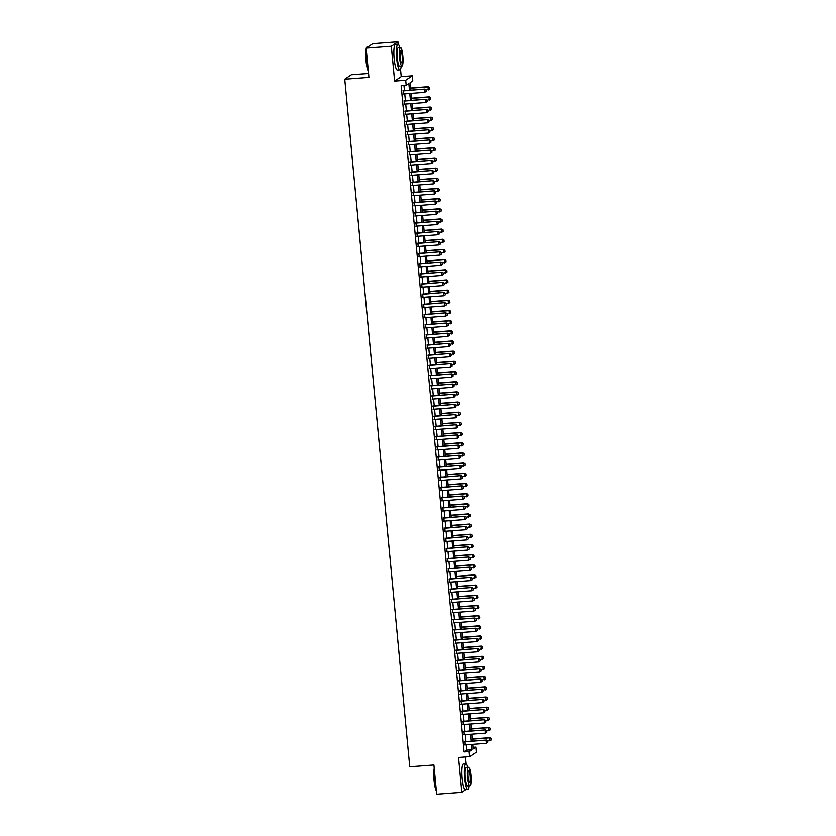 <?xml version="1.0" encoding="UTF-8"?>
<svg xmlns="http://www.w3.org/2000/svg" width="836" height="836" viewBox="0 0 836 836"><rect width="100%" height="100%" fill="white"/><g stroke="black" fill="none" stroke-linecap="round" stroke-linejoin="round"><path stroke-width="1.25" d="M472.925 747.3L475.757 747.091L476.238 752.181L469.633 756.632L469.153 751.554L471.828 749.746L471.326 744.427M466.185 763.864L465.537 756.946M368.551 73.463L351.36 74.759L344.766 79.211L409.755 766.779L433.915 764.961L436.685 794.2L461.859 792.309L465.892 789.581M344.766 79.211L368.927 77.393L366.158 48.154L372.762 43.691L397.936 41.8L391.332 46.262L394.623 81.092L405.7 80.266L412.305 75.804L412.785 80.883L410.11 82.701L410.81 90.142M394.623 81.092L401.228 76.64L400.517 69.189M398.166 44.266L397.936 41.8M401.228 76.64L412.305 75.804M366.158 48.154L391.332 46.262M465.004 741.636L465.307 744.876M464.043 731.469L464.346 734.708M463.081 721.301L463.384 724.54M462.12 711.122L462.423 714.372M461.159 700.955L461.462 704.194M460.197 690.787L460.5 694.026M459.236 680.608L459.539 683.858M458.274 670.441L458.577 673.68M457.313 660.273L457.616 663.512M456.351 650.094L456.655 653.344M455.39 639.927L455.693 643.166M454.429 629.759L454.732 632.998M453.467 619.58L453.77 622.83M452.506 609.413L452.809 612.652M451.544 599.245L451.848 602.484M450.583 589.077L450.886 592.316M449.622 578.899L449.925 582.149M448.66 568.731L448.963 571.97M447.699 558.563L448.002 561.802M446.737 548.385L447.041 551.635M445.776 538.217L446.079 541.456M444.815 528.049L445.118 531.288M443.843 517.871L444.156 521.121M442.881 507.703L443.195 510.942M441.92 497.535L442.234 500.774M440.959 487.367L441.272 490.607M439.997 477.189L440.311 480.439M439.036 467.021L439.349 470.26M438.074 456.853L438.388 460.093M437.113 446.675L437.427 449.925M436.152 436.507L436.465 439.746M435.19 426.339L435.504 429.579M434.229 416.161L434.542 419.411M433.267 405.993L433.581 409.232M432.306 395.825L432.62 399.065M431.345 385.647L431.658 388.897M430.383 375.479L430.697 378.718M429.422 365.311L429.735 368.551M428.46 355.143L428.774 358.383M427.499 344.965L427.813 348.215M426.538 334.797L426.851 338.037M425.576 324.629L425.89 327.869M424.615 314.451L424.928 317.701M423.653 304.283L423.967 307.523M422.692 294.115L423.006 297.355M421.731 283.937L422.044 287.187M420.769 273.769L421.083 277.009M419.808 263.601L420.121 266.841M418.846 253.433L419.16 256.673M417.885 243.255L418.199 246.505M416.924 233.087L417.237 236.327M415.962 222.919L416.276 226.159M415.001 212.741L415.314 215.991M414.039 202.573L414.353 205.813M413.078 192.405L413.392 195.645M412.117 182.227L412.43 185.477M411.155 172.059L411.469 175.299M410.194 161.891L410.507 165.131M409.232 151.713L409.546 154.963M408.271 141.545L408.585 144.785M407.31 131.377L407.623 134.617M406.348 121.21L406.662 124.449M405.387 111.031L405.7 114.281M404.425 100.863L404.739 104.103M409.494 90.236L408.856 83.537L406.181 85.345L401.144 85.732L464.126 751.93L466.801 750.122L466.3 744.803M465.986 741.563L465.338 734.635M465.025 731.395L464.377 724.467M464.064 721.217L463.416 714.289M463.102 711.049L462.454 704.121M462.141 700.881L461.493 693.953M461.179 690.703L460.531 683.775M460.218 680.535L459.57 673.607M459.257 670.367L458.609 663.439M458.295 660.2L457.647 653.271M457.334 650.021L456.686 643.093M456.372 639.853L455.724 632.925M455.411 629.686L454.763 622.757M454.45 619.507L453.802 612.579M453.488 609.339L452.84 602.411M452.527 599.172L451.879 592.243M451.565 588.993L450.917 582.065M450.604 578.825L449.956 571.897M449.643 568.658L448.995 561.729M448.681 558.49L448.033 551.561M447.72 548.312L447.072 541.383M446.758 538.144L446.1 531.215M445.797 527.976L445.139 521.047M444.836 517.798L444.177 510.869M443.874 507.63L443.216 500.701M442.913 497.462L442.254 490.533M441.951 487.284L441.293 480.355M440.99 477.116L440.332 470.187M440.029 466.948L439.37 460.019M439.067 456.769L438.409 449.841M438.106 446.602L437.447 439.673M437.144 436.434L436.486 429.505M436.183 426.266L435.525 419.338M435.222 416.088L434.563 409.159M434.26 405.92L433.602 398.991M433.299 395.752L432.64 388.824M432.337 385.574L431.679 378.645M431.376 375.406L430.718 368.477M430.415 365.238L429.756 358.31M429.453 355.06L428.795 348.131M428.492 344.892L427.833 337.963M427.53 334.724L426.872 327.796M426.569 324.556L425.911 317.628M425.608 314.378L424.949 307.449M424.646 304.21L423.988 297.282M423.685 294.042L423.026 287.114M422.723 283.864L422.065 276.935M421.762 273.696L421.104 266.768M420.801 263.528L420.142 256.6M419.839 253.35L419.181 246.421M418.878 243.182L418.219 236.254M417.916 233.014L417.258 226.086M416.955 222.836L416.297 215.907M415.994 212.668L415.335 205.74M415.032 202.5L414.374 195.572M414.071 192.332L413.412 185.404M413.109 182.154L412.451 175.226M412.148 171.986L411.49 165.058M411.187 161.818L410.528 154.89M410.225 151.64L409.567 144.712M409.264 141.472L408.605 134.544M408.302 131.304L407.644 124.376M407.341 121.126L406.683 114.198M406.38 110.958L405.721 104.03M405.418 100.79L404.76 93.862M404.457 90.622L403.976 85.512M403.464 90.696L403.778 93.935M469.633 756.632L458.567 757.468L461.859 792.309M464.126 751.93L469.153 751.554M406.181 85.345L405.7 80.266M472.653 744.333L473.082 748.899L475.757 747.091M411.113 93.381L411.772 100.31M412.075 103.549L412.733 110.477M413.036 113.727L413.695 120.656M413.998 123.895L414.656 130.824M414.959 134.063L415.617 140.991M415.92 144.241L416.579 151.17M416.882 154.409L417.54 161.338M417.843 164.577L418.502 171.505M418.805 174.755L419.463 181.673M419.766 184.923L420.424 191.852M420.727 195.091L421.386 202.019M421.689 205.259L422.347 212.187M422.65 215.437L423.309 222.366M423.612 225.605L424.27 232.533M424.573 235.773L425.231 242.701M425.534 245.951L426.193 252.88M426.496 256.119L427.154 263.047M427.457 266.287L428.116 273.215M428.419 276.465L429.077 283.394M429.38 286.633L430.038 293.561M430.341 296.801L431 303.729M431.303 306.969L431.961 313.897M432.264 317.147L432.923 324.075M433.226 327.315L433.884 334.243M434.187 337.483L434.845 344.411M435.148 347.661L435.807 354.589M436.11 357.829L436.768 364.757M437.071 367.997L437.73 374.925M438.033 378.175L438.691 385.103M438.994 388.343L439.652 395.271M439.955 398.511L440.614 405.439M440.917 408.689L441.575 415.617M441.878 418.857L442.537 425.785M442.84 429.025L443.498 435.953M443.801 439.193L444.459 446.121M444.762 449.371L445.421 456.299M445.724 459.539L446.382 466.467M446.685 469.707L447.344 476.635M447.647 479.885L448.305 486.813M448.608 490.053L449.266 496.981M449.569 500.221L450.228 507.149M450.531 510.399L451.189 517.327M451.492 520.567L452.151 527.495M452.454 530.735L453.112 537.663M453.415 540.902L454.073 547.831M454.376 551.081L455.035 558.009M455.338 561.249L455.996 568.177M456.299 571.416L456.958 578.345M457.261 581.595L457.919 588.523M458.222 591.763L458.88 598.691M459.183 601.93L459.842 608.859M460.145 612.109L460.803 619.037M461.106 622.277L461.765 629.205M462.068 632.444L462.726 639.373M463.029 642.623L463.687 649.551M464.001 652.791L464.649 659.719M464.962 662.958L465.61 669.887M465.924 673.126L466.572 680.055M466.885 683.305L467.533 690.233M467.846 693.472L468.494 700.401M468.808 703.64L469.456 710.569M469.769 713.819L470.417 720.747M470.731 723.986L471.379 730.915M471.692 734.154L472.34 741.083M471.023 741.187L470.365 734.259M470.062 731.009L469.404 724.08M469.1 720.841L468.442 713.913M468.139 710.673L467.481 703.745M467.178 700.505L466.519 693.577M466.216 690.327L465.558 683.399M465.255 680.159L464.597 673.231M464.293 669.991L463.635 663.063M463.332 659.813L462.674 652.885M462.371 649.645L461.712 642.717M461.409 639.477L460.751 632.549M460.448 629.299L459.79 622.371M459.486 619.131L458.828 612.203M458.525 608.963L457.867 602.035M457.564 598.785L456.905 591.857M456.602 588.617L455.944 581.689M455.641 578.449L454.983 571.521M454.68 568.281L454.021 561.353M453.718 558.103L453.06 551.175M452.757 547.935L452.098 541.007M451.795 537.767L451.137 530.839M450.834 527.589L450.176 520.661M449.872 517.421L449.214 510.493M448.911 507.253L448.253 500.325M447.95 497.075L447.291 490.147M446.988 486.907L446.33 479.979M446.027 476.739L445.369 469.811M445.065 466.572L444.407 459.643M444.104 456.393L443.446 449.465M443.143 446.225L442.484 439.297M442.181 436.058L441.523 429.129M441.22 425.879L440.562 418.951M440.258 415.711L439.6 408.783M439.297 405.544L438.639 398.615M438.336 395.365L437.677 388.437M437.374 385.197L436.716 378.269M436.413 375.03L435.755 368.101M435.451 364.851L434.793 357.923M434.49 354.683L433.832 347.755M433.529 344.516L432.87 337.587M432.567 334.348L431.909 327.419M431.606 324.169L430.948 317.241M430.644 314.002L429.986 307.073M429.683 303.834L429.025 296.905M428.722 293.655L428.063 286.727M427.76 283.488L427.102 276.559M426.799 273.32L426.141 266.391M425.837 263.141L425.179 256.213M424.876 252.974L424.218 246.045M423.915 242.806L423.256 235.877M422.953 232.638L422.295 225.71M421.992 222.46L421.334 215.531M421.03 212.292L420.372 205.363M420.069 202.124L419.411 195.196M419.108 191.946L418.449 185.017M418.146 181.778L417.488 174.849M417.185 171.61L416.527 164.682M416.224 161.432L415.565 154.503M415.262 151.264L414.604 144.335M414.301 141.096L413.642 134.168M413.339 130.918L412.681 123.989M412.378 120.75L411.72 113.821M411.416 110.582L410.758 103.654M410.455 100.414L409.797 93.486M466.801 750.122L471.828 749.746M426.141 91.375L425.994 89.849L426.141 91.375L424.709 92.357L403.307 93.966M403.015 90.915L424.751 89.086L425.994 89.849M402.994 90.727L424.751 89.086M426.088 91.406L424.709 92.357L424.427 89.306L425.942 89.88M429.704 88.961L429.505 87.466L429.704 88.961L428.283 89.943L427.99 86.892L410.622 88.198M429.505 87.466L428.314 86.683L410.612 88.01M426.015 90.121L429.652 88.992M429.558 87.435L428.314 86.683M368.342 71.206A12.53 2.289 -94.3 0 1 366.022 60.809A12.53 2.289 -94.3 0 1 366.21 48.707M366.408 47.986A12.53 2.289 -94.3 0 1 366.847 47.088L367.119 46.764A12.833 2.351 85.7 0 0 366.617 47.851M368.728 46.419L367.537 46.513A12.833 2.351 85.7 0 0 367.119 46.764M366.283 49.418A12.833 2.351 85.7 0 0 366.272 60.819A12.833 2.351 85.7 0 0 368.31 70.83M399.838 47.683A12.833 2.351 85.7 0 0 397.936 44.224A12.833 2.351 85.7 0 0 396.672 58.53A12.833 2.351 85.7 0 0 399.869 69.827A12.833 2.351 85.7 0 0 401.228 66.117M397.936 44.224L395.428 44.412A12.833 2.351 85.7 0 0 394.153 58.719A12.833 2.351 85.7 0 0 397.351 70.015L399.869 69.827M401.917 66.065L399.598 66.243A9.248 1.693 -94.3 0 1 397.299 58.112A9.248 1.693 -94.3 0 1 398.208 47.809L400.528 47.631A9.248 1.693 85.7 0 0 399.618 57.935A9.248 1.693 85.7 0 0 401.917 66.065A9.248 1.693 85.7 0 0 402.827 55.761A9.248 1.693 85.7 0 0 400.528 47.631M400.183 57.548A5.957 1.087 85.7 0 0 401.667 62.794A5.957 1.087 85.7 0 0 402.252 56.148A5.957 1.087 85.7 0 0 400.768 50.912A5.957 1.087 85.7 0 0 400.183 57.548M436.361 790.814A12.53 2.289 -94.3 0 1 434.041 780.406A12.53 2.289 -94.3 0 1 434.239 768.305M434.302 769.026A12.833 2.351 85.7 0 0 434.292 780.416A12.833 2.351 85.7 0 0 436.329 790.428M467.857 767.291A12.833 2.351 85.7 0 0 465.965 763.822A12.833 2.351 85.7 0 0 464.701 778.128A12.833 2.351 85.7 0 0 467.888 789.424A12.833 2.351 85.7 0 0 469.247 785.725M465.965 763.822L463.447 764.01A12.833 2.351 85.7 0 0 462.183 778.326A12.833 2.351 85.7 0 0 465.37 789.612L467.888 789.424M469.936 785.673L467.617 785.84A9.248 1.693 -94.3 0 1 465.318 777.71A9.248 1.693 -94.3 0 1 466.237 767.406L468.547 767.239A9.248 1.693 85.7 0 0 467.637 777.532A9.248 1.693 85.7 0 0 469.936 785.673A9.248 1.693 85.7 0 0 470.846 775.369A9.248 1.693 85.7 0 0 468.547 767.239M468.202 777.146A5.957 1.087 85.7 0 0 469.686 782.391A5.957 1.087 85.7 0 0 470.271 775.756A5.957 1.087 85.7 0 0 468.797 770.51A5.957 1.087 85.7 0 0 468.202 777.146M427.102 101.543L426.956 100.017L427.102 101.543L425.67 102.525L404.269 104.145M403.976 101.093L425.712 99.265L426.956 100.017M403.955 100.895L425.712 99.265M427.05 101.574L425.67 102.525L425.388 99.474L426.903 100.048M428.063 111.71L427.917 110.185L428.063 111.71L426.632 112.703L405.23 114.313M404.938 111.261L426.673 109.432L427.917 110.185M404.917 111.073L426.673 109.432M428.011 111.752L426.632 112.703L426.35 109.652L427.865 110.227M429.025 121.889L428.878 120.363L429.025 121.889L427.593 122.871L406.191 124.48M405.899 121.429L427.635 119.6L428.878 120.363M405.878 121.241L427.635 119.6M428.972 121.92L427.593 122.871L427.311 119.82L428.826 120.394M429.986 132.057L429.84 130.531L429.986 132.057L428.555 133.039L407.153 134.659M406.86 131.607L428.596 129.779L429.84 130.531M406.839 131.409L428.596 129.779M429.934 132.088L428.555 133.039L428.272 129.988L429.788 130.562M430.665 99.129L430.519 97.603L430.665 99.129L429.244 100.121L428.952 97.07L411.584 98.376M430.467 97.645L429.276 96.851L411.573 98.178M426.977 100.289L430.613 99.171M430.519 97.603L429.276 96.851M431.627 109.297L431.48 107.771L431.627 109.297L430.206 110.289L429.913 107.238L412.545 108.544M431.428 107.813L430.237 107.018L412.535 108.356M427.938 110.456L431.575 109.338M431.48 107.771L430.237 107.018M432.588 119.475L432.39 117.98L432.588 119.475L431.167 120.457L430.874 117.406L413.506 118.712M432.39 117.98L431.198 117.197L413.496 118.524M428.899 120.635L432.536 119.506M432.442 117.949L431.198 117.197M433.55 129.643L433.403 128.117L433.55 129.643L432.128 130.635L431.836 127.584L414.468 128.89M433.351 128.159L432.16 127.365L414.457 128.692M429.861 130.803L433.497 129.684M433.403 128.117L432.16 127.365M430.948 142.224L430.801 140.699L430.948 142.224L429.516 143.217L408.114 144.827M407.822 141.775L429.558 139.946L430.801 140.699M407.801 141.587L429.558 139.946M430.895 142.266L429.516 143.217L429.234 140.166L430.749 140.741M434.511 139.811L434.365 138.285L434.511 139.811L433.09 140.803L432.797 137.752L415.429 139.058M434.312 138.327L433.121 137.532L415.419 138.87M430.822 140.97L434.459 139.852M434.365 138.285L433.121 137.532M431.909 152.392L431.763 150.867L431.909 152.392L430.477 153.385L409.076 154.994M408.783 151.943L430.519 150.114L431.763 150.867M408.762 151.755L430.519 150.114M431.857 152.434L430.477 153.385L430.195 150.334L431.71 150.908M435.472 149.989L435.274 148.494L435.472 149.989L434.051 150.971L433.759 147.92L416.391 149.226M435.274 148.494L434.083 147.7L416.38 149.038M431.784 151.149L435.42 150.02M435.326 148.463L434.083 147.7M432.87 162.571L432.724 161.045L432.87 162.571L431.439 163.553L410.037 165.162M409.745 162.111L431.48 160.293L432.724 161.045M409.724 161.923L431.48 160.293M432.818 162.602L431.439 163.553L431.157 160.502L432.672 161.076M436.434 160.157L436.235 158.662L436.434 160.157L435.013 161.149L434.72 158.098L417.352 159.404M436.235 158.662L435.044 157.879L417.342 159.206M432.745 161.317L436.382 160.188M436.287 158.631L435.044 157.879M433.832 172.738L433.685 171.213L433.832 172.738L432.4 173.731L410.998 175.341M410.706 172.289L432.442 170.46L433.685 171.213M410.685 172.091L432.442 170.46M433.779 172.78L432.4 173.731L432.118 170.68L433.633 171.255M437.395 170.325L437.249 168.799L437.395 170.325L435.974 171.317L435.681 168.266L418.313 169.572M437.197 168.841L436.005 168.046L418.303 169.384M433.706 171.484L437.343 170.366M437.249 168.799L436.005 168.046M434.793 182.906L434.647 181.381L434.793 182.906L433.361 183.899L411.96 185.508M411.667 182.457L433.403 180.628L434.647 181.381M411.646 182.269L433.403 180.628M434.741 182.948L433.361 183.899L433.079 180.848L434.595 181.422M438.357 180.503L438.158 179.008L438.357 180.503L436.935 181.485L436.643 178.434L419.275 179.74M438.158 179.008L436.967 178.214L419.264 179.552M434.668 181.652L438.304 180.534M438.21 178.977L436.967 178.214M435.755 193.085L435.608 191.559L435.755 193.085L434.333 194.067L412.921 195.676M412.629 192.625L434.365 190.796L435.608 191.559M412.608 192.437L434.365 190.796M435.702 193.116L434.333 194.067L434.041 191.016L435.556 191.59M439.318 190.671L439.119 189.176L439.318 190.671L437.897 191.653L437.604 188.602L420.236 189.918M439.119 189.176L437.928 188.393L420.226 189.72M435.629 191.831L439.266 190.702M439.172 189.145L437.928 188.393M436.716 203.252L436.57 201.727L436.716 203.252L435.295 204.245L413.883 205.855M413.59 202.803L435.326 200.974L436.57 201.727M413.569 202.605L435.326 200.974M436.664 203.284L435.295 204.245L435.002 201.194L436.517 201.758M440.279 200.839L440.133 199.313L440.279 200.839L438.858 201.831L438.566 198.78L421.198 200.086M440.081 199.355L438.89 198.56L421.187 199.898M436.591 201.999L440.227 200.88M440.133 199.313L438.89 198.56M437.677 213.42L437.531 211.895L437.677 213.42L436.256 214.413L414.844 216.022M414.551 212.971L436.287 211.142L437.531 211.895M414.531 212.783L436.287 211.142M437.625 213.462L436.256 214.413L435.964 211.362L437.479 211.936M441.241 211.017L441.042 209.522L441.241 211.017L439.82 211.999L439.527 208.948L422.159 210.254M441.042 209.522L439.851 208.728L422.149 210.066M437.552 212.166L441.189 211.048M441.094 209.491L439.851 208.728M438.639 223.599L438.492 222.073L438.639 223.599L437.218 224.581L415.805 226.19M415.513 223.139L437.249 221.31L438.492 222.073M415.492 222.951L437.249 221.31M438.586 223.63L437.218 224.581L436.925 221.53L438.44 222.104M442.202 221.185L442.004 219.69L442.202 221.185L440.781 222.167L440.488 219.116L423.12 220.422M442.004 219.69L440.812 218.907L423.11 220.234M438.513 222.345L442.15 221.216M442.056 219.659L440.812 218.907M439.6 233.766L439.454 232.241L439.6 233.766L438.179 234.749L416.767 236.369M416.474 233.317L438.21 231.488L439.454 232.241M416.453 233.119L438.21 231.488M439.548 233.798L438.179 234.749L437.886 231.697L439.402 232.272M443.164 231.353L443.017 229.827L443.164 231.353L441.742 232.345L441.45 229.294L424.082 230.6M442.965 229.869L441.774 229.074L424.071 230.402M439.475 232.512L443.111 231.394M443.017 229.827L441.774 229.074M440.562 243.934L440.415 242.409L440.562 243.934L439.14 244.927L417.728 246.536M417.436 243.485L439.172 241.656L440.415 242.409M417.415 243.297L439.172 241.656M440.509 243.976L439.14 244.927L438.848 241.876L440.363 242.45M444.125 241.52L443.979 239.995L444.125 241.52L442.704 242.513L442.411 239.462L425.043 240.768M443.926 240.036L442.735 239.242L425.033 240.58M440.436 242.68L444.073 241.562M443.979 239.995L442.735 239.242M441.523 254.102L441.377 252.576L441.523 254.102L440.102 255.095L418.69 256.704M418.397 253.653L440.133 251.824L441.377 252.576M418.376 253.465L440.133 251.824M441.471 254.144L440.102 255.095L439.809 252.044L441.324 252.618M445.086 251.699L444.888 250.204L445.086 251.699L443.665 252.681L443.373 249.63L426.005 250.936M444.888 250.204L443.697 249.421L425.994 250.748M441.398 252.859L445.034 251.73M444.94 250.173L443.697 249.421M442.484 264.28L442.338 262.755L442.484 264.28L441.063 265.263L419.651 266.883M419.358 263.831L441.094 262.002L442.338 262.755M419.338 263.633L441.094 262.002M442.432 264.312L441.063 265.263L440.771 262.211L442.286 262.786M446.048 261.867L445.901 260.341L446.048 261.867L444.627 262.859L444.334 259.808L426.966 261.114M445.849 260.383L444.658 259.588L426.956 260.916M442.359 263.026L445.996 261.908M445.901 260.341L444.658 259.588M443.446 274.448L443.299 272.923L443.446 274.448L442.025 275.441L420.612 277.05M420.32 273.999L442.056 272.17L443.299 272.923M420.299 273.811L442.056 272.17M443.393 274.49L442.025 275.441L441.732 272.39L443.247 272.964M447.009 272.034L446.863 270.509L447.009 272.034L445.588 273.027L445.295 269.976L427.927 271.282M446.811 270.55L445.619 269.756L427.917 271.094M443.32 273.194L446.957 272.076M446.863 270.509L445.619 269.756M444.407 284.616L444.261 283.09L444.407 284.616L442.986 285.609L421.574 287.218M421.281 284.167L443.017 282.338L444.261 283.09M421.26 283.979L443.017 282.338M444.355 284.658L442.986 285.609L442.693 282.558L444.209 283.132M447.971 282.213L447.772 280.718L447.971 282.213L446.549 283.195L446.257 280.144L428.889 281.45M447.772 280.718L446.581 279.924L428.878 281.262M444.282 283.362L447.918 282.244M447.824 280.687L446.581 279.924M445.369 294.795L445.222 293.269L445.369 294.795L443.947 295.777L422.535 297.386M422.243 294.335L443.979 292.506L445.222 293.269M422.222 294.147L443.979 292.506M445.316 294.826L443.947 295.777L443.655 292.725L445.17 293.3M448.932 292.381L448.733 290.886L448.932 292.381L447.511 293.373L447.218 290.322L429.861 291.628M448.733 290.886L447.542 290.102L429.84 291.43M445.243 293.54L448.88 292.412M448.786 290.855L447.542 290.102M446.33 304.962L446.184 303.437L446.33 304.962L444.909 305.955L423.497 307.564M423.204 304.513L444.94 302.684L446.184 303.437M423.183 304.314L444.94 302.684M446.278 304.994L444.909 305.955L444.616 302.904L446.131 303.468M449.893 302.548L449.747 301.023L449.893 302.548L448.472 303.541L448.18 300.49L430.822 301.796M449.695 301.065L448.504 300.27L430.801 301.608M446.205 303.708L449.841 302.59M449.747 301.023L448.504 300.27M447.291 315.13L447.145 313.605L447.291 315.13L445.87 316.123L424.458 317.732M424.165 314.681L445.901 312.852L447.145 313.605M424.145 314.493L445.901 312.852M447.239 315.172L445.87 316.123L445.578 313.072L447.093 313.646M450.855 312.727L450.656 311.232L450.855 312.727L449.434 313.709L449.141 310.658L431.784 311.964M450.656 311.232L449.465 310.438L431.763 311.776M447.166 313.876L450.803 312.758M450.708 311.201L449.465 310.438M448.253 325.308L448.106 323.783L448.253 325.308L446.832 326.291L425.419 327.9M425.127 324.849L446.863 323.02L448.106 323.783M425.106 324.661L446.863 323.02M448.2 325.34L446.832 326.291L446.539 323.239L448.054 323.814M451.816 322.895L451.618 321.4L451.816 322.895L450.395 323.877L450.102 320.825L432.745 322.132M451.618 321.4L450.426 320.616L432.724 321.944M448.127 324.055L451.764 322.926M451.67 321.369L450.426 320.616M449.214 335.476L449.068 333.951L449.214 335.476L447.793 336.459L426.381 338.078M426.088 335.027L447.824 333.198L449.068 333.951M426.067 334.828L447.824 333.198M449.162 335.508L447.793 336.459L447.5 333.407L449.016 333.982M452.778 333.062L452.631 331.537L452.778 333.062L451.356 334.055L451.064 331.004L433.706 332.31M452.579 331.578L451.388 330.784L433.685 332.111M449.099 334.222L452.725 333.104M452.631 331.537L451.388 330.784M450.176 345.644L450.029 344.118L450.176 345.644L448.754 346.637L427.342 348.246M427.05 345.195L448.786 343.366L450.029 344.118M427.029 345.007L448.786 343.366M450.123 345.686L448.754 346.637L448.462 343.586L449.977 344.16M453.739 343.23L453.54 341.746L453.739 343.23L452.318 344.223L452.025 341.172L434.668 342.478M453.54 341.746L452.349 340.952L434.647 342.29M450.061 344.39L453.687 343.272M453.593 341.715L452.349 340.952M451.137 355.822L450.991 354.297L451.137 355.822L449.716 356.805L428.304 358.414M428.011 355.363L449.747 353.534L450.991 354.297M427.99 355.175L449.747 353.534M451.085 355.854L449.716 356.805L449.423 353.753L450.938 354.328M454.7 353.409L454.502 351.914L454.7 353.409L453.279 354.391L452.987 351.339L435.629 352.646M454.502 351.914L453.311 351.13L435.608 352.458M451.022 354.568L454.648 353.44M454.554 351.883L453.311 351.13M452.098 365.99L451.952 364.465L452.098 365.99L450.677 366.973L429.265 368.592M428.972 365.541L450.708 363.712L451.952 364.465M428.952 365.342L450.708 363.712M452.046 366.022L450.677 366.973L450.385 363.921L451.9 364.496M455.662 363.576L455.515 362.051L455.662 363.576L454.241 364.569L453.948 361.518L436.591 362.824M455.463 362.092L454.272 361.298L436.57 362.625M451.983 364.736L455.61 363.618M455.515 362.051L454.272 361.298M453.06 376.158L452.913 374.632L453.06 376.158L451.639 377.151L430.226 378.76M429.934 375.709L451.67 373.88L452.913 374.632M429.913 375.521L451.67 373.88M453.007 376.2L451.639 377.151L451.346 374.1L452.861 374.674M456.623 373.744L456.477 372.219L456.623 373.744L455.202 374.737L454.909 371.686L437.552 372.992M456.425 372.26L455.233 371.466L437.531 372.804M452.945 374.904L456.571 373.786M456.477 372.219L455.233 371.466M454.021 386.326L453.875 384.8L454.021 386.326L452.6 387.319L431.188 388.928M430.895 385.877L452.631 384.048L453.875 384.8M430.874 385.689L452.631 384.048M453.969 386.368L452.6 387.319L452.307 384.267L453.823 384.842M457.585 383.923L457.386 382.428L457.585 383.923L456.163 384.905L455.871 381.853L438.513 383.16M457.386 382.428L456.195 381.634L438.492 382.972M453.906 385.082L457.532 383.954M457.438 382.397L456.195 381.634M454.983 396.504L454.836 394.979L454.983 396.504L453.561 397.487L432.149 399.096M431.857 396.045L453.593 394.226L454.836 394.979M431.836 395.856L453.593 394.226M454.93 396.536L453.561 397.487L453.269 394.435L454.784 395.01M458.546 394.09L458.347 392.596L458.546 394.09L457.125 395.083L456.832 392.032L439.475 393.338M458.347 392.596L457.156 391.812L439.454 393.139M454.868 395.25L458.494 394.122M458.4 392.565L457.156 391.812M455.944 406.672L455.798 405.146L455.944 406.672L454.523 407.665L433.111 409.274M432.818 406.223L454.554 404.394L455.798 405.146M432.797 406.024L454.554 404.394M455.892 406.714L454.523 407.665L454.23 404.614L455.745 405.188M459.507 404.258L459.361 402.733L459.507 404.258L458.086 405.251L457.794 402.2L440.436 403.506M459.309 402.774L458.118 401.98L440.415 403.318M455.829 405.418L459.455 404.3M459.361 402.733L458.118 401.98M456.905 416.84L456.759 415.314L456.905 416.84L455.484 417.833L434.072 419.442M433.779 416.391L455.515 414.562L456.759 415.314M433.759 416.203L455.515 414.562M456.853 416.882L455.484 417.833L455.192 414.781L456.707 415.356M460.469 414.437L460.27 412.942L460.469 414.437L459.048 415.419L458.755 412.367L441.398 413.674M460.27 412.942L459.079 412.148L441.377 413.486M456.79 415.586L460.417 414.468M460.322 412.911L459.079 412.148M457.867 427.018L457.72 425.493L457.867 427.018L456.446 428.001L435.034 429.61M434.741 426.559L456.477 424.73L457.72 425.493M434.72 426.37L456.477 424.73M457.815 427.05L456.446 428.001L456.153 424.949L457.668 425.524M461.43 424.604L461.232 423.11L461.43 424.604L460.009 425.587L459.716 422.535L442.359 423.852M461.232 423.11L460.04 422.326L442.338 423.653M457.752 425.764L461.378 424.636M461.284 423.079L460.04 422.326M458.828 437.186L458.682 435.66L458.828 437.186L457.407 438.179L435.995 439.788M435.702 436.737L457.438 434.908L458.682 435.66M435.681 436.538L457.438 434.908M458.776 437.218L457.407 438.179L457.114 435.128L458.63 435.692M462.392 434.772L462.245 433.247L462.392 434.772L460.97 435.765L460.678 432.714L443.32 434.02M462.193 433.288L461.002 432.494L443.299 433.832M458.713 435.932L462.339 434.814M462.245 433.247L461.002 432.494M459.79 447.354L459.643 445.828L459.79 447.354L458.368 448.347L436.956 449.956M436.664 446.905L458.4 445.076L459.643 445.828M436.643 446.717L458.4 445.076M459.737 447.396L458.368 448.347L458.076 445.295L459.591 445.87M463.353 444.951L463.154 443.456L463.353 444.951L461.932 445.933L461.639 442.881L444.282 444.188M463.154 443.456L461.963 442.662L444.261 444M459.675 446.1L463.301 444.982M463.207 443.425L461.963 442.662M460.751 457.532L460.605 456.007L460.751 457.532L459.33 458.515L437.918 460.124M437.625 457.073L459.361 455.244L460.605 456.007M437.604 456.884L459.361 455.244M460.699 457.564L459.33 458.515L459.037 455.463L460.552 456.038M464.314 455.118L464.116 453.624L464.314 455.118L462.893 456.101L462.601 453.049L445.243 454.356M464.116 453.624L462.925 452.84L445.222 454.167M460.636 456.278L464.262 455.15M464.168 453.593L462.925 452.84M461.712 467.7L461.566 466.174L461.712 467.7L460.291 468.682L438.879 470.302M438.586 467.251L460.322 465.422L461.566 466.174M438.566 467.052L460.322 465.422M461.66 467.732L460.291 468.682L459.999 465.631L461.514 466.206M465.276 465.286L465.13 463.761L465.276 465.286L463.855 466.279L463.562 463.228L446.205 464.534M465.077 463.802L463.886 463.008L446.184 464.335M461.597 466.446L465.224 465.328M465.13 463.761L463.886 463.008M462.674 477.868L462.527 476.342L462.674 477.868L461.253 478.861L439.84 480.47M439.548 477.419L461.284 475.59L462.527 476.342M439.527 477.231L461.284 475.59M462.621 477.91L461.253 478.861L460.96 475.809L462.475 476.384M466.237 475.454L466.091 473.928L466.237 475.454L464.816 476.447L464.523 473.395L447.166 474.702M466.039 473.97L464.847 473.176L447.145 474.514M462.559 476.614L466.185 475.496M466.091 473.928L464.847 473.176M463.635 488.036L463.489 486.51L463.635 488.036L462.214 489.029L440.802 490.638M440.509 487.587L462.245 485.758L463.489 486.51M440.488 487.398L462.245 485.758M463.583 488.078L462.214 489.029L461.921 485.977L463.437 486.552M467.199 485.632L467 484.138L467.199 485.632L465.777 486.615L465.485 483.563L448.127 484.87M467 484.138L465.809 483.354L448.106 484.681M463.52 486.792L467.146 485.664M467.052 484.107L465.809 483.354M464.597 498.214L464.45 496.688L464.597 498.214L463.175 499.196L441.763 500.816M441.471 497.765L463.207 495.936L464.45 496.688M441.45 497.566L463.207 495.936M464.544 498.246L463.175 499.196L462.883 496.145L464.398 496.72M468.16 495.8L468.014 494.275L468.16 495.8L466.739 496.793L466.446 493.742L449.089 495.048M467.961 494.316L466.77 493.522L449.068 494.849M464.482 496.96L468.108 495.842M468.014 494.275L466.77 493.522M465.558 508.382L465.412 506.856L465.558 508.382L464.137 509.375L442.725 510.984M442.432 507.933L464.168 506.104L465.412 506.856M442.411 507.745L464.168 506.104M465.506 508.424L464.137 509.375L463.844 506.323L465.359 506.898M469.121 505.968L468.975 504.442L469.121 505.968L467.7 506.961L467.408 503.909L450.05 505.216M468.923 504.484L467.732 503.69L450.029 505.028M465.443 507.128L469.069 506.01M468.975 504.442L467.732 503.69M466.519 518.55L466.373 517.024L466.519 518.55L465.098 519.543L443.686 521.152M443.393 518.101L465.13 516.272L466.373 517.024M443.373 517.912L465.13 516.272M466.467 518.592L465.098 519.543L464.806 516.491L466.321 517.066M470.083 516.146L469.884 514.652L470.083 516.146L468.662 517.129L468.369 514.077L451.012 515.384M469.884 514.652L468.693 513.858L450.991 515.195M466.404 517.296L470.031 516.178M469.936 514.621L468.693 513.858M467.481 528.728L467.334 527.202L467.481 528.728L466.06 529.71L444.647 531.32M444.355 528.268L466.091 526.44L467.334 527.202M444.334 528.08L466.091 526.44M467.428 528.76L466.06 529.71L465.767 526.659L467.282 527.234M471.044 526.314L470.846 524.82L471.044 526.314L469.623 527.307L469.33 524.256L451.973 525.562M470.846 524.82L469.654 524.036L451.952 525.363M467.366 527.474L470.992 526.346M470.898 524.789L469.654 524.036M468.442 538.896L468.296 537.37L468.442 538.896L467.021 539.889L445.609 541.498M445.316 538.447L467.052 536.618L468.296 537.37M445.295 538.248L467.052 536.618M468.39 538.927L467.021 539.889L466.728 536.837L468.244 537.402M472.006 536.482L471.859 534.956L472.006 536.482L470.584 537.475L470.292 534.423L452.934 535.73M471.807 534.998L470.616 534.204L452.913 535.542M468.327 537.642L471.953 536.524M471.859 534.956L470.616 534.204M469.404 549.064L469.257 547.538L469.404 549.064L467.982 550.057L446.57 551.666M446.278 548.615L468.014 546.786L469.257 547.538M446.257 548.426L468.014 546.786M469.351 549.106L467.982 550.057L467.69 547.005L469.205 547.58M472.967 546.66L472.768 545.166L472.967 546.66L471.546 547.643L471.253 544.591L453.896 545.898M472.768 545.166L471.577 544.372L453.875 545.709M469.289 547.81L472.915 546.692M472.821 545.135L471.577 544.372M470.365 559.242L470.219 557.716L470.365 559.242L468.944 560.225L447.532 561.834M447.239 558.782L468.975 556.954L470.219 557.716M447.218 558.594L468.975 556.954M470.313 559.274L468.944 560.225L468.651 557.173L470.166 557.748M473.928 556.828L473.73 555.334L473.928 556.828L472.507 557.811L472.215 554.759L454.857 556.065M473.73 555.334L472.539 554.55L454.836 555.877M470.25 557.988L473.876 556.86M473.782 555.303L472.539 554.55M471.326 569.41L471.18 567.884L471.326 569.41L469.905 570.392L448.493 572.012M448.2 568.961L469.936 567.132L471.18 567.884M448.18 568.762L469.936 567.132M471.274 569.441L469.905 570.392L469.613 567.341L471.128 567.916M474.89 566.996L474.743 565.47L474.89 566.996L473.469 567.989L473.176 564.937L455.819 566.244M474.691 565.512L473.5 564.718L455.798 566.045M471.211 568.156L474.838 567.038M474.743 565.47L473.5 564.718M472.288 579.578L472.141 578.052L472.288 579.578L470.867 580.571L449.454 582.18M449.162 579.129L470.898 577.3L472.141 578.052M449.141 578.94L470.898 577.3M472.235 579.62L470.867 580.571L470.574 577.519L472.089 578.094M475.851 577.174L475.653 575.68L475.851 577.174L474.43 578.157L474.137 575.105L456.78 576.412M475.653 575.68L474.461 574.886L456.759 576.223M472.173 578.324L475.799 577.206M475.715 575.649L474.461 574.886M473.249 589.756L473.103 588.23L473.249 589.756L471.828 590.738L450.416 592.348M450.123 589.296L471.859 587.468L473.103 588.23M450.102 589.108L471.859 587.468M473.197 589.788L471.828 590.738L471.535 587.687L473.051 588.262M476.813 587.342L476.614 585.848L476.813 587.342L475.391 588.325L475.099 585.273L457.741 586.579M476.614 585.848L475.423 585.064L457.72 586.391M473.134 588.502L476.76 587.374M476.677 585.817L475.423 585.064M474.211 599.924L474.064 598.398L474.211 599.924L472.789 600.906L451.377 602.526M451.085 599.475L472.821 597.646L474.064 598.398M451.064 599.276L472.821 597.646M474.158 599.955L472.789 600.906L472.497 597.855L474.012 598.43M477.774 597.51L477.575 596.026L477.774 597.51L476.353 598.503L476.06 595.451L458.703 596.758M477.575 596.026L476.384 595.232L458.682 596.559M474.096 598.67L477.722 597.552M477.638 595.984L476.384 595.232M475.172 610.092L475.026 608.566L475.172 610.092L473.751 611.085L452.339 612.694M452.046 609.643L473.782 607.814L475.026 608.566M452.025 609.454L473.782 607.814M475.12 610.134L473.751 611.085L473.458 608.033L474.973 608.608M478.735 607.678L478.537 606.194L478.735 607.678L477.314 608.671L477.022 605.619L459.664 606.926M478.537 606.194L477.346 605.4L459.643 606.737M475.057 608.838L478.683 607.72M478.6 606.152L477.346 605.4M476.133 620.26L475.987 618.734L476.133 620.26L474.712 621.252L453.3 622.862M453.007 619.81L474.743 617.982L475.987 618.734M452.987 619.622L474.743 617.982M476.081 620.302L474.712 621.252L474.42 618.201L475.935 618.776M479.697 617.856L479.498 616.362L479.697 617.856L478.276 618.839L477.983 615.787L460.626 617.093M479.498 616.362L478.307 615.568L460.605 616.905M476.018 619.016L479.645 617.888M479.561 616.331L478.307 615.568M477.095 630.438L476.948 628.912L477.095 630.438L475.674 631.42L454.261 633.03M453.969 629.978L475.705 628.16L476.948 628.912M453.948 629.79L475.705 628.16M477.042 630.469L475.674 631.42L475.381 628.369L476.896 628.944M480.658 628.024L480.46 626.53L480.658 628.024L479.237 629.017L478.944 625.965L461.587 627.272M480.46 626.53L479.268 625.746L461.566 627.073M476.98 629.184L480.606 628.055M480.522 626.498L479.268 625.746M478.056 640.606L477.91 639.08L478.056 640.606L476.635 641.599L455.223 643.208M454.93 640.157L476.666 638.328L477.91 639.08M454.909 639.958L476.666 638.328M478.004 640.648L476.635 641.599L476.342 638.547L477.858 639.122M481.62 638.192L481.421 636.708L481.62 638.192L480.198 639.185L479.906 636.133L462.548 637.44M481.421 636.708L480.23 635.914L462.527 637.251M477.941 639.352L481.567 638.234M481.484 636.666L480.23 635.914M479.018 650.774L478.871 649.248L479.018 650.774L477.596 651.766L456.184 653.376M455.892 650.324L477.628 648.496L478.871 649.248M455.871 650.136L477.628 648.496M478.965 650.816L477.596 651.766L477.304 648.715L478.819 649.29M482.581 648.37L482.382 646.876L482.581 648.37L481.16 649.353L480.867 646.301L463.51 647.607M482.382 646.876L481.191 646.082L463.489 647.419M478.903 649.52L482.529 648.402M482.445 646.845L481.191 646.082M479.979 660.952L479.833 659.426L479.979 660.952L478.558 661.934L457.146 663.544M456.853 660.492L478.589 658.663L479.833 659.426M456.832 660.304L478.589 658.663M479.927 660.983L478.558 661.934L478.265 658.883L479.78 659.458M483.542 658.538L483.344 657.044L483.542 658.538L482.121 659.52L481.829 656.469L464.471 657.786M483.344 657.044L482.153 656.26L464.45 657.587M479.864 659.698L483.49 658.569M483.407 657.012L482.153 656.26M480.94 671.12L480.794 669.594L480.94 671.12L479.519 672.113L458.107 673.722M457.815 670.671L479.55 668.842L480.794 669.594M457.794 670.472L479.55 668.842M480.888 671.151L479.519 672.113L479.227 669.061L480.742 669.626M484.504 668.706L484.305 667.222L484.504 668.706L483.083 669.699L482.79 666.647L465.433 667.954M484.305 667.222L483.114 666.428L465.412 667.765M480.825 669.866L484.452 668.748M484.368 667.18L483.114 666.428M481.902 681.288L481.755 679.762L481.902 681.288L480.481 682.28L459.068 683.89M458.776 680.838L480.512 679.01L481.755 679.762M458.755 680.65L480.512 679.01M481.849 681.33L480.481 682.28L480.188 679.229L481.703 679.804M485.465 678.884L485.267 677.39L485.465 678.884L484.044 679.867L483.751 676.815L466.394 678.121M485.267 677.39L484.075 676.596L466.373 677.933M481.787 680.034L485.413 678.916M485.329 677.359L484.075 676.596M482.863 691.466L482.717 689.94L482.863 691.466L481.442 692.448L460.03 694.058M459.737 691.006L481.473 689.178L482.717 689.94M459.716 690.818L481.473 689.178M482.811 691.497L481.442 692.448L481.149 689.397L482.665 689.972M486.427 689.052L486.228 687.558L486.427 689.052L485.005 690.034L484.713 686.983L467.355 688.289M486.228 687.558L485.037 686.774L467.334 688.101M482.748 690.212L486.374 689.083M486.291 687.526L485.037 686.774M483.825 701.634L483.678 700.108L483.825 701.634L482.403 702.616L460.991 704.236M460.699 701.185L482.435 699.356L483.678 700.108M460.688 700.986L482.435 699.356M483.772 701.665L482.403 702.616L482.111 699.565L483.626 700.14M487.388 699.22L487.189 697.736L487.388 699.22L485.967 700.213L485.674 697.161L468.317 698.468M487.189 697.736L485.998 696.942L468.296 698.269M483.71 700.38L487.336 699.262M487.252 697.694L485.998 696.942M484.786 711.802L484.64 710.276L484.786 711.802L483.365 712.794L461.953 714.404M461.66 711.352L483.396 709.524L484.64 710.276M461.65 711.164L483.396 709.524M484.734 711.844L483.365 712.794L483.072 709.743L484.587 710.318M488.349 709.388L488.151 707.904L488.349 709.388L486.928 710.381L486.636 707.329L469.278 708.635M488.151 707.904L486.96 707.11L469.257 708.447M484.671 710.548L488.297 709.43M488.214 707.862L486.96 707.11M485.747 721.97L485.601 720.444L485.747 721.97L484.326 722.962L462.914 724.572M462.621 721.52L484.357 719.692L485.601 720.444M462.611 721.332L484.357 719.692M485.695 722.011L484.326 722.962L484.034 719.911L485.549 720.486M489.311 719.566L489.112 718.072L489.311 719.566L487.89 720.548L487.597 717.497L470.24 718.803M489.112 718.072L487.921 717.288L470.219 718.615M485.632 720.726L489.259 719.597M489.175 718.04L487.921 717.288M486.709 732.148L486.562 730.622L486.709 732.148L485.288 733.13L463.875 734.75M463.583 731.699L485.319 729.87L486.562 730.622M463.572 731.5L485.319 729.87M486.656 732.179L485.288 733.13L484.995 730.079L486.51 730.654M490.272 729.734L490.074 728.25L490.272 729.734L488.851 730.727L488.558 727.675L471.201 728.982M490.074 728.25L488.882 727.456L471.18 728.783M486.594 730.894L490.22 729.776M490.136 728.208L488.882 727.456M487.67 742.316L487.524 740.79L487.67 742.316L486.249 743.308L464.837 744.918M464.544 741.866L486.28 740.038L487.524 740.79M464.534 741.678L486.28 740.038M487.618 742.358L486.249 743.308L485.956 740.257L487.472 740.832M491.234 739.902L491.035 738.418L491.234 739.902L489.812 740.895L489.52 737.843L472.162 739.149M491.035 738.418L489.844 737.624L472.141 738.961M487.555 741.062L491.181 739.944M491.098 738.376L489.844 737.624"/></g></svg>
